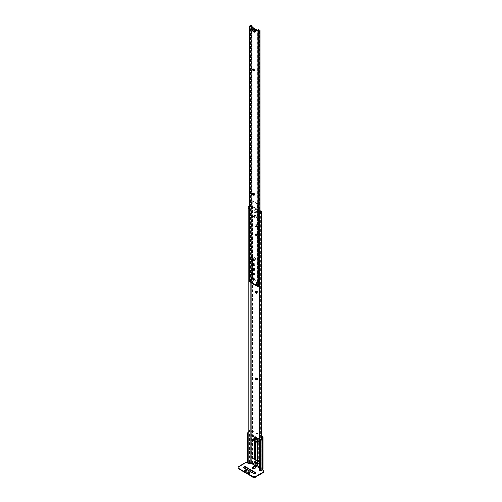 <?xml version="1.0" encoding="UTF-8"?>
<svg xmlns="http://www.w3.org/2000/svg" width="502" height="502" viewBox="0 0 502 502"><rect width="100%" height="100%" fill="white"/><g stroke="black" fill="none" stroke-linecap="round" stroke-linejoin="round"><path stroke-width="0.38" stroke-dasharray="2.51 1.88" d="M256.29 234.139A1.199 0.697 -120 0 0 255.694 234.076A1.199 0.697 -120 0 0 255.505 235.043A1.199 0.697 -120 0 0 256.29 236.097A1.199 0.697 -120 0 0 256.892 236.16A1.199 0.697 -120 0 0 257.08 235.193A1.199 0.697 -120 0 0 256.29 234.139M256.861 233.813A1.199 0.697 -120 0 0 256.258 233.75A1.199 0.697 -120 0 0 256.076 234.716A1.199 0.697 -120 0 0 256.861 235.771A1.199 0.697 -120 0 0 257.463 235.833A1.199 0.697 -120 0 0 257.645 234.867A1.199 0.697 -120 0 0 256.861 233.813M257.106 292.986A1.199 0.697 -120 0 0 257.463 292.942A1.199 0.697 -120 0 0 257.645 291.982A1.199 0.697 -120 0 0 256.861 290.922A1.199 0.697 -120 0 0 256.258 290.859A1.199 0.697 -120 0 0 256.045 291.147M257.106 379.612A1.199 0.697 -120 0 0 257.463 379.568A1.199 0.697 -120 0 0 257.645 378.608A1.199 0.697 -120 0 0 256.861 377.548A1.199 0.697 -120 0 0 256.258 377.491A1.199 0.697 -120 0 0 256.045 377.774M254.79 439.626L254.79 441.026M257.796 442.682L257.796 441.365M255.355 209.679A1.054 0.609 -120 0 0 254.828 209.629A1.054 0.609 -120 0 0 254.671 210.47A1.054 0.609 -120 0 0 255.355 211.398L257.231 212.478A1.054 0.609 -120 0 0 257.758 212.534A1.054 0.609 -120 0 0 257.915 211.687A1.054 0.609 -120 0 0 257.231 210.765L255.355 209.679L255.92 209.353A1.054 0.609 -120 0 0 255.392 209.303A1.054 0.609 -120 0 0 255.236 210.143A1.054 0.609 -120 0 0 255.92 211.072L257.796 212.151A1.054 0.609 -120 0 0 258.323 212.208A1.054 0.609 -120 0 0 258.486 211.361A1.054 0.609 -120 0 0 257.796 210.438L255.92 209.353M255.355 212.34A1.054 0.609 -120 0 0 254.828 212.283A1.054 0.609 -120 0 0 254.671 213.13A1.054 0.609 -120 0 0 255.355 214.053L257.231 215.138A1.054 0.609 -120 0 0 257.758 215.189A1.054 0.609 -120 0 0 257.915 214.348A1.054 0.609 -120 0 0 257.231 213.419L255.355 212.34L255.92 212.007A1.054 0.609 -120 0 0 255.392 211.957A1.054 0.609 -120 0 0 255.236 212.798A1.054 0.609 -120 0 0 255.92 213.726L257.796 214.812A1.054 0.609 -120 0 0 258.323 214.862A1.054 0.609 -120 0 0 258.486 214.021A1.054 0.609 -120 0 0 257.796 213.093L255.92 212.007M255.813 225.053A0.929 0.533 -120 0 0 255.355 225.003A0.929 0.533 -120 0 0 255.211 225.749A0.929 0.533 -120 0 0 255.813 226.565L256.773 227.117A0.929 0.533 -120 0 0 257.231 227.161A0.929 0.533 -120 0 0 257.375 226.421A0.929 0.533 -120 0 0 256.773 225.605L255.813 225.053L256.384 224.727A0.929 0.533 -120 0 0 255.92 224.676A0.929 0.533 -120 0 0 255.775 225.423A0.929 0.533 -120 0 0 256.384 226.239L257.338 226.791A0.929 0.533 -120 0 0 257.802 226.835A0.929 0.533 -120 0 0 257.94 226.095A0.929 0.533 -120 0 0 257.338 225.279L256.384 224.727M249.544 206.454L249.864 206.454A1.192 0.69 180 0 1 250.14 206.435L251.075 206.435A1.199 0.697 180 0 1 251.922 206.636L260.092 211.355M259.478 468.14L260.663 468.824A1.199 0.697 180 0 1 261.015 469.314L261.015 212.17M254.219 215.483L253.541 216.205L257.112 218.27L258.367 217.874L254.219 215.483L254.307 216.902L254.872 216.575L258.492 219.016L259.007 217.598L254.709 215.113L254.872 216.575M258.367 217.874L258.367 218.533L259.007 217.598M258.844 218.866L258.279 219.192L258.367 218.533L257.112 218.922L257.112 218.27M255.223 217.128L254.658 217.454L257.928 219.343M254.658 217.454L254.307 216.902M249.864 206.454L249.544 206.529M248.954 463.817L248.954 207.564M261.015 469.314L261.015 469.853A1.192 0.69 180 0 1 260.984 470.016L260.984 470.788A1.995 1.148 0 0 0 261.818 469.853L261.818 469.314A2.002 1.155 0 0 0 261.228 468.498L252.487 463.453A2.002 1.155 0 0 0 251.075 463.114L250.14 463.114A1.995 1.148 0 0 0 248.521 463.597L248.151 463.817L248.151 207.564M260.092 210.702L252.487 206.309A2.002 1.155 0 0 0 251.075 205.971L250.14 205.971A1.995 1.148 0 0 0 249.544 206.021M258.768 461.357L259.339 461.683L259.339 460.616L258.367 460.058L258.367 438.553L255.355 436.815L255.355 437.468M255.355 439.35L255.355 441.352M255.355 458.32L254.382 457.755L254.382 458.414M257.959 464.256A1.054 0.609 -120 0 0 258.323 464.237A1.054 0.609 -120 0 0 258.486 463.396A1.054 0.609 -120 0 0 257.796 462.467L255.92 461.388A1.054 0.609 -120 0 0 255.392 461.332A1.054 0.609 -120 0 0 255.198 461.639M261.818 469.314L261.818 212.17M261.818 469.853L261.818 438.152M260.984 470.016L259.823 470.092A1.5 1.224 0 0 1 259.478 469.314L259.478 214.624M259.478 469.314L259.478 469.778M261.015 469.853L261.015 212.71M258.367 460.058L257.796 460.384M259.339 460.616L258.768 460.949M259.339 461.683L258.768 462.009M254.382 457.755L253.817 458.088M255.355 436.815L254.79 437.142M258.367 438.553L257.796 438.88M254.709 215.113L253.516 216.669L253.516 216.017M253.541 216.205L253.541 216.858L257.112 218.922M254.232 274.839A1.129 0.653 -120 0 0 254.589 274.807A1.129 0.653 -120 0 0 254.821 274.293A1.129 0.653 -120 0 0 254.332 273.157A1.129 0.653 -120 0 0 253.466 272.856A1.129 0.653 -120 0 0 253.259 273.151M254.37 260.695A1.129 0.653 -120 0 0 254.734 260.663A1.129 0.653 -120 0 0 254.966 260.149A1.129 0.653 -120 0 0 254.169 258.768L253.886 258.605A1.129 0.653 -120 0 0 253.322 258.549A1.129 0.653 -120 0 0 253.115 258.844M255.242 31.808A1.129 0.653 -120 0 0 255.6 31.777A1.129 0.653 -120 0 0 255.832 31.262A1.129 0.653 -120 0 0 255.035 29.882L253.021 28.721A1.129 0.653 -120 0 0 252.456 28.664A1.129 0.653 -120 0 0 252.249 28.959M254.232 265.357A1.129 0.653 -120 0 0 254.589 265.326A1.129 0.653 -120 0 0 254.821 264.805A1.129 0.653 -120 0 0 254.332 263.675A1.129 0.653 -120 0 0 253.466 263.374A1.129 0.653 -120 0 0 253.259 263.669M254.37 270.176A1.129 0.653 -120 0 0 254.734 270.145A1.129 0.653 -120 0 0 254.966 269.63A1.129 0.653 -120 0 0 254.169 268.25L253.886 268.087A1.129 0.653 -120 0 0 253.322 268.03A1.129 0.653 -120 0 0 253.115 268.332M254.37 279.664A1.129 0.653 -120 0 0 254.734 279.633A1.129 0.653 -120 0 0 254.966 279.118A1.129 0.653 -120 0 0 254.169 277.738L253.886 277.575A1.129 0.653 -120 0 0 253.322 277.518A1.129 0.653 -120 0 0 253.115 277.813M254.37 194.914A1.129 0.653 -120 0 0 254.734 194.883A1.129 0.653 -120 0 0 254.966 194.368A1.129 0.653 -120 0 0 254.169 192.988L253.886 192.824A1.129 0.653 -120 0 0 253.322 192.768A1.129 0.653 -120 0 0 253.115 193.069M254.232 70.801A1.129 0.653 -120 0 0 254.589 70.769A1.129 0.653 -120 0 0 254.821 70.255A1.129 0.653 -120 0 0 254.332 69.119A1.129 0.653 -120 0 0 253.466 68.818A1.129 0.653 -120 0 0 253.259 69.113M256.535 285.218L251.521 282.319L250.95 282.645M258.561 285.117L259.132 285.45L259.86 285.111A1.004 0.577 120 0 0 260.092 284.37L259.547 284.05L258.561 285.117A1.995 1.148 0 0 0 257.852 285.845L257.03 286.153M250.078 281.955L250.429 281.559A1.995 1.148 0 0 0 250.9 281.484A1.995 1.148 0 0 0 251.684 281.151L252.117 279.765L251.571 279.445A1.004 0.577 -60 0 1 251.333 280.191L251.113 280.819A1.192 0.69 180 0 1 250.316 281.101A0.904 0.521 0 0 0 249.544 281.616M251.333 280.191L251.333 25.106L251.333 280.191M251.571 279.445L251.571 25.571L252.117 25.891M251.364 25.113A1.004 0.577 -60 0 1 251.571 25.571M252.117 279.765L252.117 27.158M257.595 285.826L256.848 285.864M256.578 283.486L256.66 282.927L257.281 283.523L257.413 285.538M250.799 280.172L250.856 279.576L251.477 280.166L251.477 282.049A0.803 0.464 -120 0 0 251.521 282.319M259.547 284.05L259.547 30.176L260.092 30.496M259.208 29.643L259.547 30.176M260.092 284.37L260.092 213.614M259.86 285.111L259.86 213.808M257.281 283.523L256.717 283.85M254.313 257.237A2.629 1.519 60 0 1 256.171 260.456L256.171 279.463A2.629 1.519 60 0 1 255.625 280.668A2.629 1.519 60 0 1 253.598 279.965A2.629 1.519 60 0 1 252.45 277.317L252.45 258.31A2.629 1.519 60 0 1 252.995 257.106A2.629 1.519 60 0 1 254.313 257.237M255.888 260.62A2.629 1.519 -120 0 0 254.025 257.4A2.629 1.519 -120 0 0 252.713 257.269A2.629 1.519 -120 0 0 252.167 258.474L252.167 277.48A2.629 1.519 -120 0 0 253.315 280.129A2.629 1.519 -120 0 0 255.342 280.831A2.629 1.519 -120 0 0 255.888 279.627L256.171 260.456M251.966 199.143L251.966 277.838L250.887 278.767L251.552 279.627L252.18 282.701L256.158 284.672L252.462 282.538L251.351 278.83L251.307 200.072L252.286 199.281L250.887 200.072L257.018 203.73L258.982 203.197L257.269 203.548L251.351 200.129M251.966 277.838L252.286 277.976L252.286 199.281M252.286 277.976L251.351 278.83M256.629 283.561L256.886 282.143L258.743 281.704L258.743 203.009M256.158 284.672L256.578 283.994M258.743 281.704L258.982 203.197M258.982 281.892L257.018 282.425L257.018 203.73M255.876 284.835L256.497 282.482L257.018 282.425M255.355 439.269L253.918 438.441L253.497 438.685L255.424 439.802L255.851 439.557L255.424 439.313M263.104 469.263A2.102 1.211 0 0 0 262.49 468.41L252.079 462.398A2.102 1.211 0 0 0 249.105 462.398L247.724 463.195M248.151 463.44L249.532 462.643A1.5 0.866 180 0 1 251.653 462.643L262.063 468.655A1.5 0.866 180 0 1 262.502 469.263A1.5 0.866 180 0 1 262.063 469.878L260.682 470.675M253.228 440.128L254.018 439.67L254.834 440.141L255.424 439.802L260.224 442.569L260.224 439.463L253.497 435.579L253.497 438.685M248.151 431.651A2.504 1.443 -60 0 1 249.105 430.44L249.996 430.452A1.5 0.866 180 0 1 251.653 430.634L261.818 436.502M249.996 430.452L249.532 430.685A2.504 1.443 120 0 0 248.151 433.427M261.818 436.006L252.079 430.39A2.102 1.211 0 0 0 249.544 430.195M253.918 438.441L253.918 435.334L260.645 439.219L260.645 442.325L258.718 441.208L257.702 441.798L258.517 442.268M260.645 439.219L260.224 439.463M253.918 435.334L253.497 435.579M260.645 442.325L260.224 442.569M254.018 439.67L254.018 439.181M255.725 439.281A0.602 0.345 -60 0 1 255.851 439.557L258.718 441.208A0.602 0.345 120 0 0 258.292 440.963L257.796 441.252M257.702 441.798L257.702 441.308M254.834 440.141L254.834 439.652M249.971 472.758A1.129 0.653 180 0 1 250.052 473.003A1.129 0.653 180 0 1 249.726 473.468A1.129 0.653 180 0 1 248.496 473.606A1.129 0.653 180 0 1 247.8 473.003A1.129 0.653 180 0 1 247.888 472.758M246.576 470.801A1.129 0.653 180 0 1 246.658 471.045A1.129 0.653 180 0 1 246.325 471.503A1.129 0.653 180 0 1 245.101 471.648A1.129 0.653 180 0 1 244.405 471.045A1.129 0.653 180 0 1 244.487 470.801M255.549 473.198A1.129 0.653 180 0 1 255.631 473.442A1.129 0.653 180 0 1 255.305 473.907A1.129 0.653 180 0 1 253.711 473.907L243.972 468.284A1.129 0.653 180 0 1 243.639 467.826A1.129 0.653 180 0 1 243.727 467.582M261.755 468.473L251.96 462.819L261.755 468.473A1.5 0.866 180 0 1 262.013 468.134L252.556 462.675A1.5 0.866 180 0 1 251.96 462.819M256.051 467.393A1.299 0.753 180 0 1 256.127 467.638A1.299 0.753 180 0 1 255.744 468.171L254.219 469.05A1.299 0.753 180 0 1 252.801 469.213A1.299 0.753 180 0 1 251.998 468.517A1.299 0.753 180 0 1 252.073 468.272M262.013 468.134L261.737 469.401A1.5 0.866 0 0 0 261.73 469.452A1.5 0.866 0 0 0 262.176 470.067L263.217 470.663A2.504 1.443 180 0 1 263.945 471.685M238.055 468.008A2.504 1.443 180 0 1 238.783 466.986L246.043 462.794A2.504 1.443 180 0 1 249.582 462.794L250.623 463.396A1.5 0.866 0 0 0 251.772 463.647L252.556 462.675M249.582 462.794L249.582 462.304L250.623 462.907L250.623 463.396M262.176 470.067L262.176 469.571L262.772 469.922M262.176 469.571A1.5 0.866 180 0 1 261.73 468.962A1.5 0.866 180 0 1 261.755 468.805M251.96 463.145A1.5 0.866 180 0 1 250.623 462.907M249.582 462.304A2.504 1.443 0 0 0 247.724 461.884M251.922 283.203L251.922 206.636M260.663 468.824L260.663 213.224M251.075 282.714L251.075 206.435M250.14 281.98L250.14 206.435M250.14 463.114L250.14 205.971M251.075 463.114L251.075 205.971M252.487 463.453L252.487 206.309M261.228 468.498L261.228 211.355M259.823 470.092L259.823 213.839M249.864 463.597L248.521 463.597M255.92 461.388L255.355 461.714M257.796 462.467L257.231 462.794M256.384 226.239L255.813 226.565M257.338 225.279L256.773 225.605M257.338 226.791L256.773 227.117M255.92 213.726L255.355 214.053M257.796 213.093L257.231 213.419M257.796 214.812L257.231 215.138M255.92 211.072L255.355 211.398M257.796 210.438L257.231 210.765M257.796 212.151L257.231 212.478M254.219 216.136L258.367 218.533M257.444 218.282L257.444 218.935M254.169 258.768L253.604 259.095M255.035 29.882L254.47 30.208M254.169 268.25L253.604 268.576M254.169 277.738L253.604 278.064M254.169 192.988L253.604 193.314M250.316 281.101L250.316 25.596M250.429 281.559L250.429 26.179M250.372 281.66L250.372 26.148M257.683 285.876L257.683 30.371M257.852 285.845L257.852 30.333M251.113 280.819L251.684 281.151M253.886 192.824L253.322 193.151M253.886 277.575L253.322 277.901M253.886 268.087L253.322 268.413M253.021 28.721L252.45 29.047M253.886 258.605L253.322 258.932M251.195 279.677L250.63 280.003M251.477 280.166L250.912 280.499M251.477 282.049L250.912 282.375M257.438 285.556L256.873 285.883M256.999 283.034L256.434 283.36M257.156 285.036L256.591 285.362M251.038 278.974L251.038 200.279M250.987 278.597L250.987 199.903M251.333 278.717L251.333 200.016M257.269 282.249L257.269 203.548M257.47 282.256L257.47 203.561M257.67 282.457L257.67 203.762M262.49 468.41L262.49 436.395M262.063 469.878L262.063 468.655M251.653 462.643L251.653 430.634M249.532 462.643L249.532 430.685M249.105 462.398L249.105 430.44M252.079 462.398L252.079 430.39M258.292 440.963L257.796 440.681M253.711 473.417L253.711 473.907M251.772 463.647L261.737 469.401M262.013 468.335L252.556 462.875M246.043 462.304L246.043 462.794M238.783 466.986L238.783 466.496M263.217 470.173L263.217 470.663M243.972 467.795L243.972 468.284M255.744 467.682L255.744 468.171M254.219 468.561L254.219 469.05M256.258 233.75L255.694 234.076M256.258 290.859L255.694 291.191M256.258 377.491L255.694 377.818M255.392 461.332L254.828 461.658M258.323 464.237L257.758 464.563M257.463 379.568L256.892 379.895M257.463 292.942L256.892 293.268M257.463 235.833L256.892 236.16M255.92 224.676L255.355 225.003M257.802 226.835L257.231 227.161M255.392 211.957L254.828 212.283M258.323 214.862L257.758 215.189M255.392 209.303L254.828 209.629M258.323 212.208L257.758 212.534M258.179 219.368L258.743 219.041M253.466 216.105L253.466 216.757M254.589 274.807L254.025 275.134M254.589 265.326L254.025 265.652M254.589 70.769L254.025 71.096M250.341 281.616L250.341 26.11M253.466 68.818L252.895 69.144M253.322 192.768L252.757 193.101M254.734 194.883L254.163 195.215M253.322 277.518L252.757 277.844M254.734 279.633L254.163 279.959M253.322 268.03L252.757 268.363M254.734 270.145L254.163 270.478M253.466 263.374L252.895 263.701M252.456 28.664L251.891 28.991M255.6 31.777L255.035 32.109M253.322 258.549L252.757 258.875M254.734 260.663L254.163 260.99M253.466 272.856L252.895 273.182M250.511 281.616L249.94 281.942M250.856 279.576L250.285 279.903M256.66 282.927L256.095 283.253M250.887 278.767L250.887 200.072M251.307 278.767L251.307 200.072M262.502 469.263L262.502 437.255M258.593 440.938L257.796 440.474M250.052 472.514L250.052 473.003M246.658 470.556L246.658 471.045M243.639 467.337L243.639 467.826M255.631 472.953L255.631 473.442M244.405 470.556L244.405 471.045M247.8 472.514L247.8 473.003M256.127 467.149L256.127 467.638M251.998 468.027L251.998 468.517M261.73 468.962L261.73 469.452"/><path stroke-width="0.75" d="M256.29 291.248A1.199 0.697 -120 0 0 255.694 291.191A1.199 0.697 -120 0 0 255.505 292.151A1.199 0.697 -120 0 0 256.29 293.212A1.199 0.697 -120 0 0 256.892 293.268A1.199 0.697 -120 0 0 257.08 292.308A1.199 0.697 -120 0 0 256.29 291.248M256.045 291.147A1.199 0.697 -120 0 0 256.861 292.886A1.199 0.697 -120 0 0 257.106 292.986M256.29 377.874A1.199 0.697 -120 0 0 255.694 377.818A1.199 0.697 -120 0 0 255.505 378.778A1.199 0.697 -120 0 0 256.29 379.838A1.199 0.697 -120 0 0 256.892 379.895A1.199 0.697 -120 0 0 257.08 378.935A1.199 0.697 -120 0 0 256.29 377.874M256.045 377.774A1.199 0.697 -120 0 0 256.861 379.512A1.199 0.697 -120 0 0 257.106 379.612M254.79 441.026L254.79 458.646L253.817 458.088L253.817 459.148L258.768 462.009L258.768 460.949L257.796 460.384L257.796 442.682M257.796 441.365L257.796 438.88L254.79 437.142L254.79 439.626M255.355 461.714A1.054 0.609 -120 0 0 254.828 461.658A1.054 0.609 -120 0 0 254.671 462.505A1.054 0.609 -120 0 0 255.355 463.428L257.231 464.513A1.054 0.609 -120 0 0 257.758 464.563A1.054 0.609 -120 0 0 257.915 463.722A1.054 0.609 -120 0 0 257.231 462.794L255.355 461.714M260.092 211.355L260.663 211.681A1.199 0.697 180 0 1 261.015 212.17L261.015 212.71A1.192 0.69 180 0 1 260.984 212.873L260.984 213.645A1.995 1.148 0 0 0 261.818 212.71L261.818 212.17A2.002 1.155 0 0 0 261.228 211.355L260.092 210.702M248.521 463.597L248.151 463.817L248.151 463.233L248.954 463.233L248.954 463.817L249.864 463.597A1.192 0.69 180 0 1 250.14 463.578L251.075 463.578A1.199 0.697 180 0 1 251.922 463.779L259.478 468.14M249.864 206.454L248.954 207.564L248.954 208.543L248.151 208.543L248.151 207.564L248.521 206.454L249.544 206.454M248.954 463.817L248.17 463.873M248.954 463.233L248.954 208.543M248.151 463.233L248.151 208.543M249.544 206.021A1.995 1.148 0 0 0 248.521 206.454M255.355 437.468L255.355 439.35M255.355 441.352L255.355 458.32L254.79 458.646M254.382 458.414L254.382 458.822L258.768 461.357M255.198 461.639A1.054 0.609 -120 0 0 255.92 463.101L257.796 464.187A1.054 0.609 -120 0 0 257.959 464.256M261.818 438.152L261.818 212.71M260.984 213.645L259.823 214.304A1.5 1.224 180 0 0 259.478 215.088L259.478 469.778A1.5 1.224 180 0 0 259.823 470.556L260.984 470.788M259.478 215.088L259.478 214.624A1.5 1.224 0 0 1 259.823 213.839L260.984 212.873M254.382 458.822L253.817 459.148M250.642 281.628L249.808 281.986L249.808 26.474L257.112 30.697A0.904 0.521 0 0 0 258.034 30.823A0.904 0.521 0 0 0 258.643 30.402A1.192 0.69 180 0 1 259.132 29.938L258.561 29.612A1.995 1.148 0 0 0 257.852 30.333L250.429 26.054A1.995 1.148 0 0 0 251.684 25.64L251.333 25.1A1.004 0.577 -60 0 1 251.364 25.113L252.042 25.508M252.663 273.697A1.129 0.653 -120 0 0 253.159 274.832A1.129 0.653 -120 0 0 254.025 275.134A1.129 0.653 -120 0 0 254.257 274.619A1.129 0.653 -120 0 0 253.767 273.483A1.129 0.653 -120 0 0 252.895 273.182A1.129 0.653 -120 0 0 252.663 273.697M253.259 273.151A1.129 0.653 -120 0 0 253.228 273.37A1.129 0.653 -120 0 0 254.232 274.839M254.401 260.475A1.129 0.653 -120 0 0 253.604 259.095L253.322 258.932A1.129 0.653 -120 0 0 252.757 258.875A1.129 0.653 -120 0 0 252.581 259.779A1.129 0.653 -120 0 0 253.322 260.77L253.604 260.933A1.129 0.653 -120 0 0 254.163 260.99A1.129 0.653 -120 0 0 254.401 260.475M255.267 31.588A1.129 0.653 -120 0 0 254.47 30.208L252.45 29.047A1.129 0.653 -120 0 0 251.891 28.991A1.129 0.653 -120 0 0 251.715 29.894A1.129 0.653 -120 0 0 252.45 30.886L254.47 32.053A1.129 0.653 -120 0 0 255.035 32.109A1.129 0.653 -120 0 0 255.267 31.588M252.663 264.215A1.129 0.653 -120 0 0 253.159 265.351A1.129 0.653 -120 0 0 254.025 265.652A1.129 0.653 -120 0 0 254.257 265.138A1.129 0.653 -120 0 0 253.767 264.002A1.129 0.653 -120 0 0 252.895 263.701A1.129 0.653 -120 0 0 252.663 264.215M253.259 263.669A1.129 0.653 -120 0 0 253.228 263.889A1.129 0.653 -120 0 0 254.232 265.357M254.401 269.957A1.129 0.653 -120 0 0 253.604 268.576L253.322 268.413A1.129 0.653 -120 0 0 252.757 268.363A1.129 0.653 -120 0 0 252.581 269.26A1.129 0.653 -120 0 0 253.322 270.258L253.604 270.421A1.129 0.653 -120 0 0 254.163 270.478A1.129 0.653 -120 0 0 254.401 269.957M254.401 279.445A1.129 0.653 -120 0 0 253.604 278.064L253.322 277.901A1.129 0.653 -120 0 0 252.757 277.844A1.129 0.653 -120 0 0 252.581 278.748A1.129 0.653 -120 0 0 253.322 279.739L253.604 279.903A1.129 0.653 -120 0 0 254.163 279.959A1.129 0.653 -120 0 0 254.401 279.445M254.401 194.694A1.129 0.653 -120 0 0 253.604 193.314L253.322 193.151A1.129 0.653 -120 0 0 252.757 193.101A1.129 0.653 -120 0 0 252.581 193.998A1.129 0.653 -120 0 0 253.322 194.996L253.604 195.159A1.129 0.653 -120 0 0 254.163 195.215A1.129 0.653 -120 0 0 254.401 194.694M252.663 69.659A1.129 0.653 -120 0 0 253.159 70.795A1.129 0.653 -120 0 0 254.025 71.096A1.129 0.653 -120 0 0 254.257 70.581A1.129 0.653 -120 0 0 253.767 69.445A1.129 0.653 -120 0 0 252.895 69.144A1.129 0.653 -120 0 0 252.663 69.659M253.259 69.113A1.129 0.653 -120 0 0 253.228 69.332A1.129 0.653 -120 0 0 254.232 70.801M256.578 283.486L256.578 284.992A0.803 0.464 -120 0 1 256.535 285.218L255.97 285.544A0.803 0.464 -120 0 0 256.007 285.318L256.007 283.442L256.434 283.36L257.112 286.203A0.904 0.521 0 0 0 258.034 286.328A0.904 0.521 0 0 0 258.643 285.908A1.192 0.69 180 0 1 259.132 285.45L259.86 285.111M250.485 279.921L250.203 280.085L250.912 280.499L250.912 282.375A0.803 0.464 -120 0 0 250.95 282.645L255.97 285.544M250.203 280.085L250.329 281.748M251.333 25.1L251.113 25.313A1.192 0.69 180 0 1 250.316 25.596A0.904 0.521 0 0 0 249.544 26.11A0.904 0.521 0 0 0 249.808 26.474M249.544 26.11L249.544 281.616A0.904 0.521 0 0 0 249.808 281.986M252.117 27.158L252.117 25.891L251.684 25.64L252.117 25.891M250.799 280.172L250.9 281.421M253.115 258.844A1.129 0.653 -120 0 0 253.886 260.444L254.169 260.607A1.129 0.653 -120 0 0 254.37 260.695M252.249 28.959A1.129 0.653 -120 0 0 253.021 30.559L255.035 31.726A1.129 0.653 -120 0 0 255.242 31.808M253.115 268.332A1.129 0.653 -120 0 0 253.886 269.925L254.169 270.095A1.129 0.653 -120 0 0 254.37 270.176M253.115 277.813A1.129 0.653 -120 0 0 253.886 279.413L254.169 279.576A1.129 0.653 -120 0 0 254.37 279.664M253.115 193.069A1.129 0.653 -120 0 0 253.886 194.663L254.169 194.832A1.129 0.653 -120 0 0 254.37 194.914M258.561 29.612L259.885 30.038A1.004 0.577 120 0 0 259.86 30.02L259.132 29.938M260.092 213.614L260.092 30.496A1.004 0.577 120 0 0 259.885 30.038M259.86 213.808L259.86 30.02M256.578 283.994L256.629 283.561M257.796 441.252L258.517 441.779L257.727 442.231L253.228 439.639L254.018 439.181L254.834 439.652L255.355 439.269M261.818 436.502L262.063 436.64A1.5 0.866 180 0 1 262.502 437.255A1.5 0.866 180 0 1 262.377 437.6L262.828 437.857A2.102 1.211 0 0 0 263.104 437.255A2.102 1.211 0 0 0 262.49 436.395L261.818 436.006M262.828 437.857L262.49 438.164A2.504 1.443 120 0 0 261.109 440.957L260.682 440.712A2.504 1.443 -60 0 1 262.063 437.92L262.377 437.6M260.682 440.712L260.682 470.675L261.109 470.92L262.49 470.123A2.102 1.211 0 0 0 263.104 469.263L263.104 437.255M261.109 470.92L261.109 440.957M248.151 433.427A2.504 1.443 120 0 0 248.151 433.477L247.724 433.226A2.504 1.443 -60 0 1 248.151 431.651M247.724 433.226L247.724 463.195L248.151 463.44L248.151 433.477M258.517 441.779L257.727 442.726L257.727 442.231M253.228 439.639L253.228 440.128L257.727 442.726M257.796 440.681L255.424 439.313A0.602 0.345 -60 0 1 255.725 439.281L257.796 440.474M247.888 472.758A1.129 0.653 180 0 1 248.132 472.545A1.129 0.653 180 0 1 249.971 472.758M248.132 472.056A1.129 0.653 180 0 1 249.362 471.918A1.129 0.653 180 0 1 250.052 472.514A1.129 0.653 180 0 1 249.726 472.978A1.129 0.653 180 0 1 248.496 473.116A1.129 0.653 180 0 1 247.8 472.514A1.129 0.653 180 0 1 248.132 472.056M244.487 470.801A1.129 0.653 180 0 1 244.731 470.581A1.129 0.653 180 0 1 246.576 470.801M244.731 470.092A1.129 0.653 180 0 1 245.961 469.954A1.129 0.653 180 0 1 246.658 470.556A1.129 0.653 180 0 1 246.325 471.014A1.129 0.653 180 0 1 245.101 471.152A1.129 0.653 180 0 1 244.405 470.556A1.129 0.653 180 0 1 244.731 470.092M255.305 473.417A1.129 0.653 180 0 1 253.711 473.417L243.972 467.795A1.129 0.653 180 0 1 243.639 467.337A1.129 0.653 180 0 1 244.336 466.734A1.129 0.653 180 0 1 245.566 466.873L255.305 472.495A1.129 0.653 180 0 1 255.631 472.953A1.129 0.653 180 0 1 255.305 473.417M252.073 468.272A1.299 0.753 180 0 1 252.38 467.989L253.905 467.111A1.299 0.753 180 0 1 256.051 467.393M243.727 467.582A1.129 0.653 180 0 1 245.566 467.362L255.305 472.984A1.129 0.653 180 0 1 255.549 473.198M263.217 472.708L263.217 472.219A2.504 1.443 0 0 0 263.945 471.196L263.945 471.685A2.504 1.443 180 0 1 263.217 472.708L255.957 476.9A2.504 1.443 180 0 1 252.418 476.9L238.783 469.031A2.504 1.443 180 0 1 238.055 468.008L238.055 467.519A2.504 1.443 0 0 0 238.783 468.542L238.783 469.031M238.055 467.519A2.504 1.443 0 0 1 238.783 466.496L246.043 462.304A2.504 1.443 0 0 1 247.724 461.884M252.418 476.9L252.418 476.411L238.783 468.542M263.217 472.219L255.957 476.411L255.957 476.9M262.772 469.922L263.217 470.173A2.504 1.443 0 0 1 263.945 471.196M252.38 467.5L253.905 466.622A1.299 0.753 180 0 1 255.323 466.458A1.299 0.753 180 0 1 256.127 467.149A1.299 0.753 180 0 1 255.744 467.682L254.219 468.561A1.299 0.753 180 0 1 252.801 468.724A1.299 0.753 180 0 1 251.998 468.027A1.299 0.753 180 0 1 252.38 467.5L252.38 467.989M252.418 476.411A2.504 1.443 0 0 0 255.957 476.411M251.922 463.779L251.922 283.203M260.663 213.224L260.663 211.681M251.075 463.578L251.075 282.714M250.14 463.578L250.14 281.98M259.823 470.556L259.823 214.304M255.92 463.101L255.355 463.428M257.796 464.187L257.231 464.513M257.112 286.203L257.112 30.697M258.643 285.908L258.643 30.402M253.886 194.663L253.322 194.996M254.169 194.832L253.604 195.159M253.886 279.413L253.322 279.739M254.169 279.576L253.604 279.903M253.886 269.925L253.322 270.258M254.169 270.095L253.604 270.421M253.021 30.559L252.45 30.886M255.035 31.726L254.47 32.053M253.886 260.444L253.322 260.77M254.169 260.607L253.604 260.933M256.578 284.992L256.007 285.318M262.49 470.123L262.49 438.164M262.063 437.92L262.063 436.64M245.566 466.873L245.566 467.362M255.305 472.495L255.305 472.984M253.905 466.622L253.905 467.111M250.818 281.635L250.247 281.961"/></g></svg>
